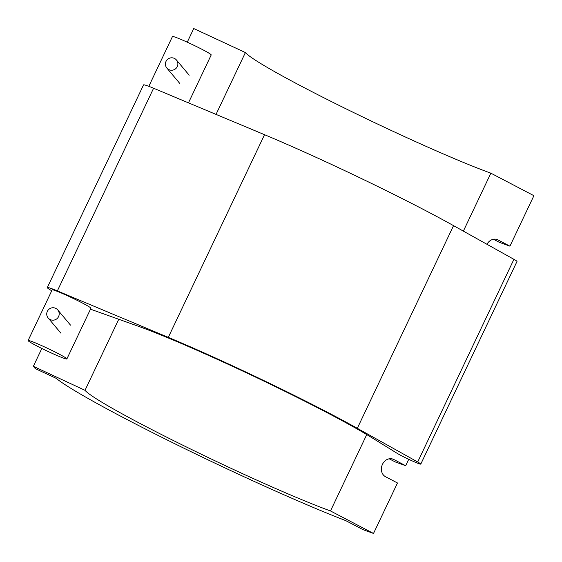<?xml version="1.0" encoding="UTF-8"?>
<svg xmlns="http://www.w3.org/2000/svg" width="562" height="562" viewBox="0 0 562 562"><rect width="100%" height="100%" fill="white"/><g stroke="black" fill="none" stroke-linecap="round" stroke-linejoin="round"><path stroke-width="0.84" d="M35.308 368.637L56.081 378.289A184.54 11.268 -154.6 0 0 178.421 445.526A184.54 11.268 -154.6 0 0 345.658 520.588L362.954 529.636L373.512 533.457L330.491 510.949A148.993 9.097 25.4 0 1 186.226 446.888A148.993 9.097 25.4 0 1 85.017 390.323L33.355 366.312L35.308 368.637M463.362 231.123L490.872 173.18A148.993 9.097 -154.6 0 1 346.613 109.119A148.993 9.097 -154.6 0 1 245.397 52.554L193.742 28.543L187.265 42.185M41.834 348.461L33.355 366.312M373.512 533.457L397.482 482.99L385.532 476.731A9.575 8.072 -70.1 0 1 382.237 464.844A9.575 8.072 -70.1 0 1 392.894 459.091A9.575 8.072 -70.1 0 1 393.73 459.463L405.68 465.715L395.128 461.894L389.22 458.803M486.966 244.287A9.575 8.072 -70.1 0 1 497.145 239.538A9.575 8.072 -70.1 0 1 497.981 239.911L509.931 246.163L499.379 242.341L493.471 239.25M490.872 173.18L533.9 195.688L509.931 246.163M408.729 459.302L405.68 465.715M330.491 510.949L366.747 434.588M245.397 52.554L216.033 114.395M118.751 319.272L85.017 390.323M66.773 359.006A21.454 1.307 -154.6 0 0 66.864 358.949A21.454 1.307 -154.6 0 0 48.044 348.559A21.454 1.307 -154.6 0 0 28.1 340.544A21.454 1.307 -154.6 0 0 46.239 350.604A21.454 1.307 -154.6 0 0 66.773 359.006M28.1 340.544L52.161 289.88A21.454 1.307 25.4 0 1 72.098 297.895A21.454 1.307 25.4 0 1 90.918 308.285L66.864 358.949M148.811 86.33L172.45 36.551A21.454 1.307 25.4 0 1 180.697 39.305A21.454 1.307 25.4 0 1 201.027 48.824A21.454 1.307 25.4 0 1 211.207 54.957L188.467 102.853M90.496 309.17A26.821 1.637 -154.6 0 0 91.901 309.683L137.908 326.108A148.993 9.097 25.4 0 1 370.667 436.969L397.172 453.337A13.832 0.843 -154.6 0 0 411.061 460.383A13.832 0.843 -154.6 0 0 420.783 464.1A13.832 0.843 -154.6 0 0 417.685 461.992L357.313 428.307A156.447 9.554 -154.6 0 0 168.298 337.362L57.359 290.905A26.821 1.637 -154.6 0 0 47.313 287.575A26.821 1.637 -154.6 0 0 51.739 290.765M47.313 287.575L143.542 84.911A26.821 1.637 25.4 0 1 153.588 88.248L264.526 134.697A156.447 9.554 25.4 0 1 453.541 225.643L513.914 259.328A13.832 0.843 25.4 0 1 517.012 261.435L420.783 464.1M58.589 316.582A6.259 6.189 140 0 1 48.17 317.994A6.259 6.189 140 0 1 48.978 309.226A6.259 6.189 140 0 1 58.589 316.582M177.269 66.632A6.259 6.189 -40 0 0 167.666 59.277A6.259 6.189 -40 0 0 166.851 68.044A6.259 6.189 -40 0 0 177.269 66.632M393.73 459.463L392.009 458.838M497.981 239.911L496.26 239.286M168.298 337.362L264.526 134.697M453.541 225.643L357.313 428.307M513.914 259.328L417.685 461.992M153.588 88.248L57.359 290.905M48.17 317.994L60.935 333.196M57.753 309.943L70.517 325.145M189.204 75.196L176.44 59.994M179.615 83.246L166.851 68.044"/></g></svg>

